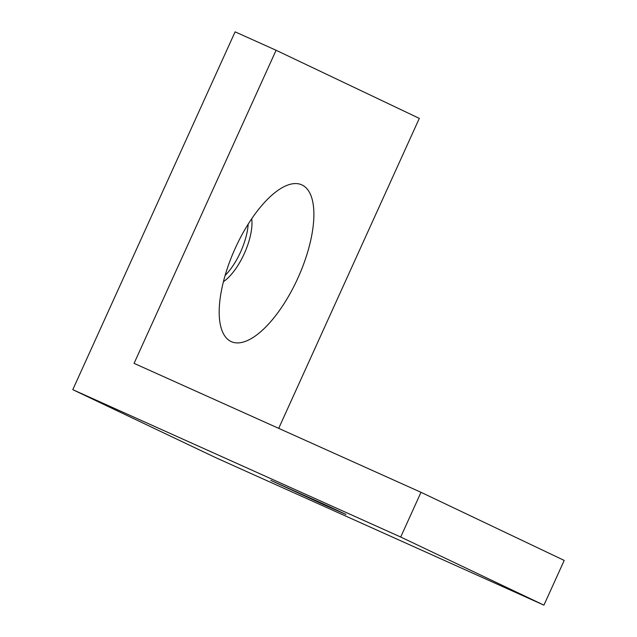 <?xml version="1.0" encoding="UTF-8"?>
<svg xmlns="http://www.w3.org/2000/svg" width="637" height="637" viewBox="0 0 637 637"><rect width="100%" height="100%" fill="white"/><g stroke="black" fill="none" stroke-linecap="round" stroke-linejoin="round"><path stroke-width="0.96" d="M235.212 248.334A85.955 34.685 -65.8 0 1 284.206 186.609A85.955 34.685 -65.8 0 1 297.869 278.138A85.955 34.685 -65.8 0 1 220.967 327.33A85.955 34.685 -65.8 0 1 235.212 248.334M223.42 281.689A41.254 16.65 114.2 0 0 244.282 253.63A41.254 16.65 114.2 0 0 251.711 218.746M323.397 504.56L270.781 480.37L328.987 506.463L345.931 514.449L323.397 504.56M225.108 275.495A41.254 16.65 114.2 0 0 240.587 251.973A41.254 16.65 114.2 0 0 248.191 224.12M278.703 428.359L419.305 118.386L276.092 50.267L235.101 31.85L72.785 389.669L400.705 537.031L420.993 492.305L134.065 363.361L276.092 50.267M420.993 492.305L564.215 560.425L543.926 605.15L216.007 457.788L72.785 389.669M543.926 605.15L400.705 537.031"/></g></svg>
